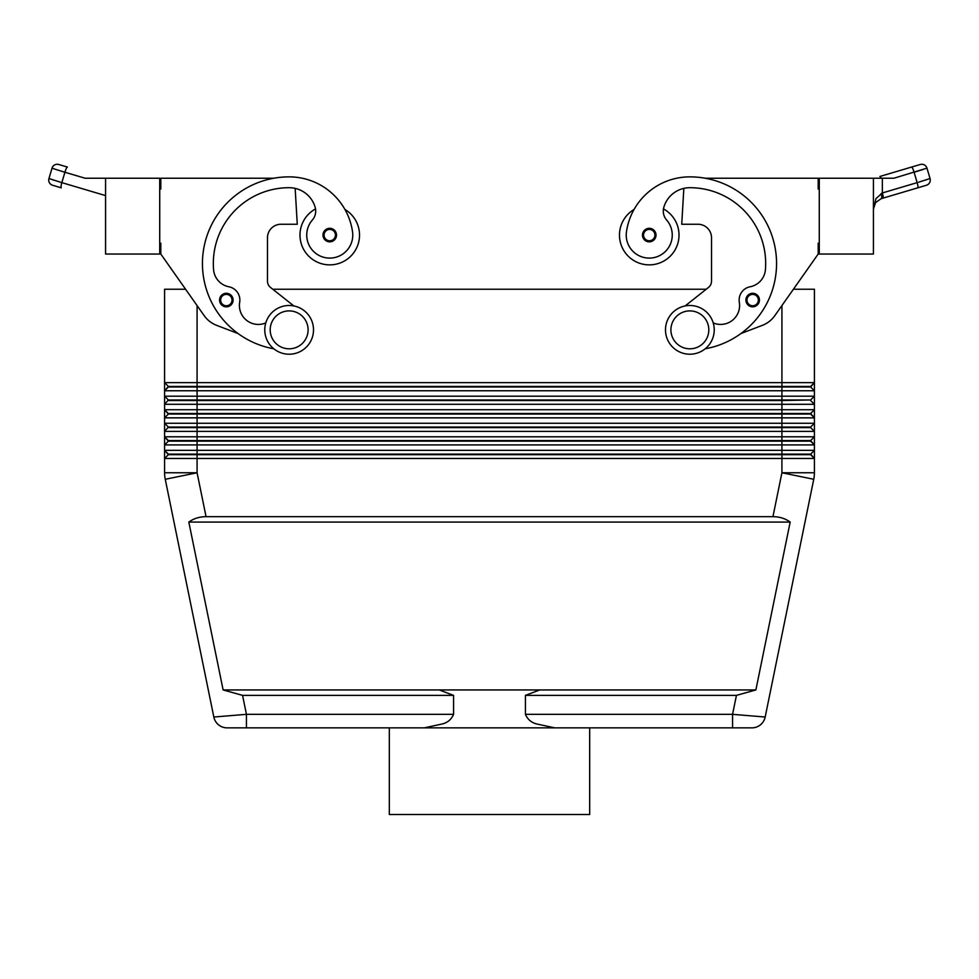 <?xml version="1.0" encoding="UTF-8"?>
<svg xmlns="http://www.w3.org/2000/svg" width="979" height="979" viewBox="0 0 979 979"><rect width="100%" height="100%" fill="white"/><g stroke="black" fill="none" stroke-linecap="round" stroke-linejoin="round"><path stroke-width="1.47" d="M453.583 714.327L453.583 695.371L242.559 695.371L223.126 689.95L188.825 522.088C193.671 518.527 199.41 516.716 206.055 516.667L772.945 516.667C779.59 516.716 785.329 518.527 790.175 522.088L755.874 689.95L736.441 695.371L525.417 695.371L525.417 714.327C527.522 719.271 531.169 722.453 536.382 723.897L554.763 727.862L732.561 727.862L424.237 727.862L442.618 723.897C447.831 722.453 451.478 719.271 453.583 714.327L246.439 714.327L213.826 717.032A13.608 13.608 0 0 0 218.525 724.815A13.608 13.608 0 0 1 213.826 717.032A13.608 13.608 0 0 0 227.091 727.862L246.439 727.862L246.439 714.327L242.559 695.371M226.32 306.831A6.767 6.767 0 0 1 219.553 300.063A6.767 6.767 0 0 1 226.32 293.296A6.767 6.767 0 0 1 233.1 300.063A6.767 6.767 0 0 1 226.32 306.831M336.519 235.082A6.767 6.767 0 0 1 329.752 241.85A6.767 6.767 0 0 1 322.984 235.082A6.767 6.767 0 0 1 329.752 228.315A6.767 6.767 0 0 1 336.519 235.082M273.802 348.793A86.641 86.641 0 0 1 289.135 176.869A64.039 64.039 0 0 1 352.538 231.815A23.019 23.019 0 0 1 323.254 257.159A23.019 23.019 0 0 1 312.387 219.981A13.535 13.535 0 0 0 315.201 207.426A27.082 27.082 0 0 0 289.135 187.699A75.811 75.811 0 0 0 213.581 269.714A18.956 18.956 0 0 0 228.89 286.774A13.535 13.535 0 0 1 239.671 302.327A18.956 18.956 0 0 0 265.774 322.923M246.439 723.897L246.439 727.862L424.237 727.862L227.091 727.862A13.608 13.608 0 0 1 218.525 724.815A13.608 13.608 0 0 0 227.091 727.862A13.608 13.608 0 0 1 213.826 717.032L165.255 479.282A32.491 32.491 0 0 1 164.594 472.771A32.491 32.491 0 0 0 165.255 479.282A32.491 32.491 0 0 1 164.594 472.771A32.491 32.491 0 0 0 165.255 479.282L197.085 472.771L197.085 458.466L814.406 458.466L814.418 450.34L164.594 450.34L164.582 458.466L197.085 458.466L197.085 454.672L810.612 454.672L814.406 458.466L810.612 454.134L168.388 454.134L164.594 450.34L168.388 454.672L197.085 454.672L197.085 444.919L814.406 444.919L814.418 436.805L164.594 436.805L164.582 444.919L197.085 444.919L197.085 441.137L810.612 441.137L814.406 444.919L810.612 440.587L168.388 440.587L164.594 436.805L168.388 441.137L197.085 441.137L197.085 431.384L814.406 431.384L814.418 423.258L164.594 423.258L164.582 431.384L197.085 431.384L197.085 427.59L810.612 427.59L814.406 431.384L814.406 436.805L810.612 440.587M755.629 716.236L732.561 714.327L732.561 727.862L751.909 727.862A13.608 13.608 0 0 0 765.174 717.032L755.629 716.236M732.561 727.862L751.909 727.862A13.608 13.608 0 0 0 760.475 724.815A13.608 13.608 0 0 1 751.909 727.862A13.608 13.608 0 0 0 765.174 717.032A13.608 13.608 0 0 1 760.475 724.815A13.608 13.608 0 0 0 765.174 717.032L813.745 479.282A32.491 32.491 0 0 0 814.406 472.771L814.406 458.466M159.724 243.208L160.801 243.208L160.801 254.038L185.582 289.233L164.594 289.233L164.582 390.768L168.388 386.974L810.612 386.974L814.406 390.768L814.418 382.642L810.612 386.436L168.388 386.436L164.594 390.768L814.406 390.768L810.612 386.974L814.406 382.642L164.594 382.642L168.388 386.436M814.418 289.233L814.406 382.642L814.418 289.233L793.418 289.233L818.199 254.038L774.817 315.654A27.082 27.082 0 0 1 762.335 325.358L740.846 333.57M810.612 454.134L814.406 450.34L814.406 444.919M168.388 400.521L781.915 400.521L781.915 404.303L814.406 404.303L814.418 396.189L810.612 399.97L168.388 399.97L164.594 404.303L781.915 404.303L781.915 417.849L814.406 417.849L814.418 409.724L164.594 409.724L164.582 417.849L781.915 417.849L781.915 427.052L168.388 427.052L164.594 423.258L164.594 417.849L168.388 414.056L810.612 414.056L814.406 417.849L810.612 413.517L168.388 413.517L164.594 409.724L168.388 414.056M772.945 516.667L781.915 472.771L814.406 472.771A32.491 32.491 0 0 1 813.745 479.282A32.491 32.491 0 0 0 814.406 472.771A32.491 32.491 0 0 1 813.745 479.282L781.915 472.771L781.915 427.052L810.612 427.052L814.406 423.258L814.406 417.849M810.612 413.517L814.406 409.724L814.406 404.303L810.612 400.521L814.406 404.303M814.406 390.768L814.406 396.189L164.594 396.189L168.388 399.97L164.594 396.189L164.594 409.724M164.594 444.919L168.388 441.137L164.594 444.919L164.594 450.34M168.388 454.672L164.594 458.466L164.594 472.771L197.085 472.771L206.055 516.667M168.388 427.052L164.594 431.384L164.594 436.805M781.927 305.558L781.915 400.521L810.612 399.97M168.388 386.974L164.594 390.768L164.594 396.189M168.388 427.59L197.085 427.59L197.085 305.558M308.091 329.85A18.956 18.956 0 0 0 289.135 310.894A18.956 18.956 0 0 0 270.192 329.85A18.956 18.956 0 0 0 289.135 348.805A18.956 18.956 0 0 0 308.091 329.85M313.513 329.85A24.365 24.365 0 0 0 289.135 305.485A24.365 24.365 0 0 0 264.771 329.85A24.365 24.365 0 0 0 289.135 354.214A24.365 24.365 0 0 0 313.513 329.85M875.96 198.627L882.36 192.949L875.96 198.627L873.427 209.053L875.581 202.58L881.186 198.676L926.391 185.264A5.421 5.421 0 0 0 930.05 178.533L918.608 182.204M873.427 178.227L873.427 254.038L819.276 254.038L819.276 178.227L893.937 178.227L926.966 168.143A5.421 5.421 0 0 0 920.236 164.496A5.421 5.421 0 0 1 926.966 168.143L930.05 178.533A5.421 5.421 0 0 1 926.403 185.264L917.764 187.821A5.421 0.906 73.5 0 0 917.935 186.218A5.47 0.918 73.5 0 0 917.164 182.632L882.36 192.949A5.421 0.906 73.5 0 1 882.96 198.15L881.186 198.676A5.421 1.481 73.5 0 0 881.186 193.475M105.573 195.604L61.836 182.632L64.92 172.255L55.656 169.404L64.92 172.255A5.458 0.918 -73.5 0 1 66.291 168.486A5.421 0.906 -73.5 0 1 67.404 167.054L58.764 164.496A5.421 5.421 0 0 0 52.034 168.143L55.656 169.404M52.707 179.83L53.674 180.136M875.581 202.58L873.427 209.053L873.537 206.814M61.249 187.821L52.609 185.264A5.421 5.421 0 0 1 48.95 178.533A5.421 5.421 0 0 0 52.597 185.264L61.236 187.821A5.421 0.906 -73.5 0 1 61.065 186.218A5.47 0.918 -73.5 0 1 61.836 182.632L48.95 178.533L52.034 168.143A5.421 5.421 0 0 1 58.764 164.496M925.547 180.063L926.428 179.793M923.344 169.404L914.08 172.255L917.164 182.632M879.876 176.465L911.596 167.054L879.876 176.465A5.421 0.906 73.5 0 1 880.99 177.897A5.421 0.906 73.5 0 1 881.149 178.227M706.226 289.233L272.774 289.233M293.847 305.938L270.559 287.483A8.126 8.126 0 0 1 267.475 281.12L267.475 237.799A13.535 13.535 0 0 1 281.022 224.252L297.261 224.252L295.156 188.384A27.082 27.082 0 0 1 315.201 207.426M389.324 727.862L389.324 814.504L589.676 814.504L589.676 727.862M160.801 254.038L204.183 315.654A27.082 27.082 0 0 0 216.665 325.358L238.154 333.57M453.583 695.371L439.277 689.95L539.723 689.95L525.417 695.371M539.723 689.95L755.874 689.95M273.887 178.227L160.801 178.227L160.801 189.057L159.724 189.057M64.92 172.255L85.063 178.227L105.573 178.227L105.573 254.038L159.724 254.038L159.724 178.227L105.573 178.227M911.596 167.054L920.236 164.496L911.596 167.054A5.421 0.906 73.5 0 1 912.709 168.486A5.458 0.918 73.5 0 1 914.08 172.255M315.532 208.919A29.786 29.786 0 0 0 329.752 264.868A29.786 29.786 0 0 0 344.926 209.457A64.039 64.039 0 0 0 289.135 176.869M819.276 243.208L818.199 243.208L818.199 254.038M705.113 178.227L818.199 178.227L818.199 189.057L819.276 189.057M745.9 300.063A6.767 6.767 0 0 1 752.68 293.296A6.767 6.767 0 0 1 759.447 300.063A6.767 6.767 0 0 1 752.68 306.831A6.767 6.767 0 0 1 745.9 300.063M642.481 235.082A6.767 6.767 0 0 1 649.248 228.315A6.767 6.767 0 0 1 656.016 235.082A6.767 6.767 0 0 1 649.248 241.85A6.767 6.767 0 0 1 642.481 235.082M685.153 305.938L708.441 287.483A8.126 8.126 0 0 0 711.525 281.12L711.525 237.799A13.535 13.535 0 0 0 697.978 224.252L681.739 224.252L683.844 188.384M663.468 208.919A29.786 29.786 0 0 1 649.248 264.868A29.786 29.786 0 0 1 634.074 209.457M705.198 348.793A86.641 86.641 0 0 0 689.865 176.869A64.039 64.039 0 0 0 626.462 231.815A23.019 23.019 0 0 0 655.746 257.159A23.019 23.019 0 0 0 666.613 219.981A13.535 13.535 0 0 1 663.799 207.426A27.082 27.082 0 0 1 689.865 187.699A75.811 75.811 0 0 1 765.419 269.714A18.956 18.956 0 0 1 750.11 286.774A13.535 13.535 0 0 0 739.329 302.327A18.956 18.956 0 0 1 713.226 322.923M665.487 329.85A24.365 24.365 0 0 1 689.865 305.485A24.365 24.365 0 0 1 714.229 329.85A24.365 24.365 0 0 1 689.865 354.214A24.365 24.365 0 0 1 665.487 329.85M689.865 310.894A18.956 18.956 0 0 1 708.808 329.752A18.956 18.956 0 0 1 689.865 348.805A18.956 18.956 0 0 1 670.909 329.85A18.956 18.956 0 0 1 689.865 310.894M188.825 522.088L790.175 522.088M223.126 689.95L439.277 689.95M232.011 300.063A5.69 5.69 0 0 1 226.32 305.754A5.69 5.69 0 0 1 220.642 300.063A5.69 5.69 0 0 1 226.32 294.385A5.69 5.69 0 0 1 232.011 300.063M335.442 235.082A5.69 5.69 0 0 1 329.752 240.773A5.69 5.69 0 0 1 324.073 235.082A5.69 5.69 0 0 1 329.752 229.404A5.69 5.69 0 0 1 335.442 235.082A5.69 5.69 0 0 1 329.752 240.773A5.69 5.69 0 0 1 324.073 235.082M736.441 695.371L732.561 714.327L525.417 714.327M164.582 289.233L164.594 382.642M882.36 192.949L882.36 178.227M758.358 300.063A5.69 5.69 0 0 0 752.68 294.385A5.69 5.69 0 0 0 746.989 300.063A5.69 5.69 0 0 0 752.68 305.754A5.69 5.69 0 0 0 758.358 300.063M654.927 235.082A5.69 5.69 0 0 0 649.248 229.404A5.69 5.69 0 0 0 643.558 235.082A5.69 5.69 0 0 0 649.248 240.773A5.69 5.69 0 0 0 654.927 235.082"/></g></svg>
